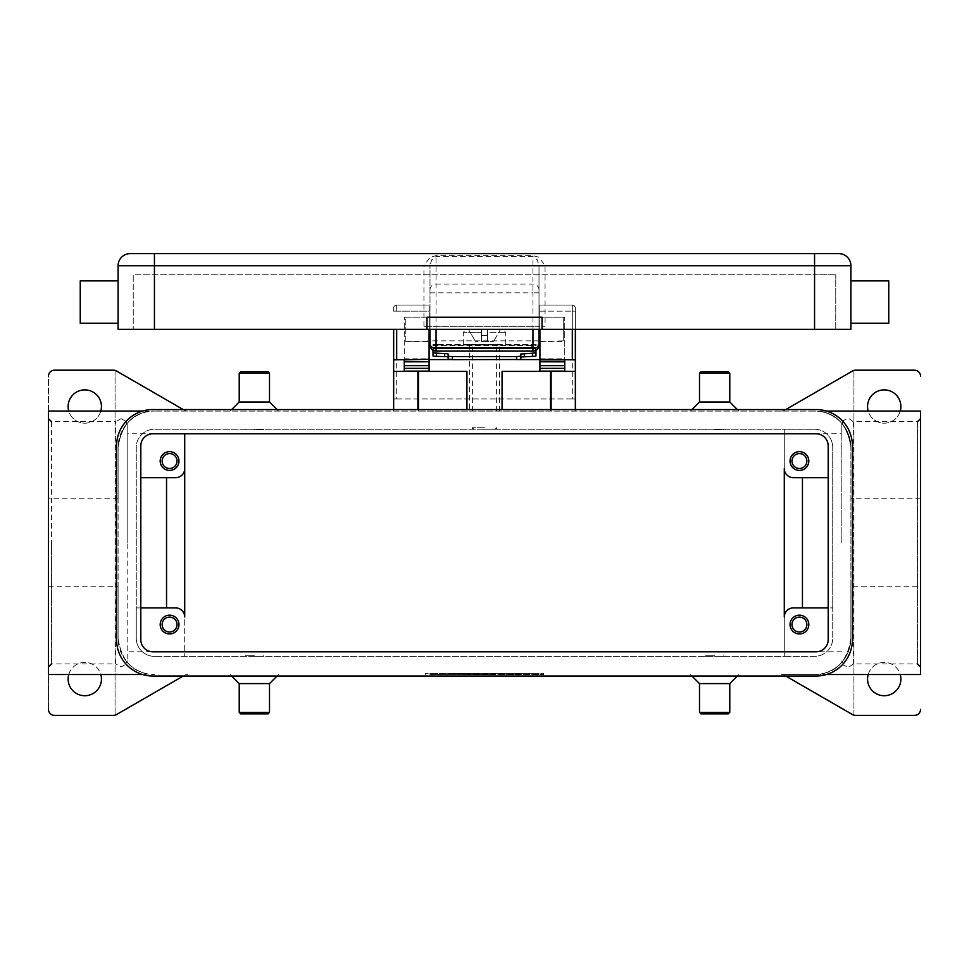 <?xml version="1.0" encoding="UTF-8"?>
<svg xmlns="http://www.w3.org/2000/svg" width="969" height="969" viewBox="0 0 969 969"><rect width="100%" height="100%" fill="white"/><g stroke="black" fill="none" stroke-linecap="round" stroke-linejoin="round"><path stroke-width="0.73" stroke-dasharray="4.84 3.63" d="M840.22 663.91L842.63 661.258L842.63 663.91L842.63 661.258L840.22 663.91L842.63 663.91M841.819 542.797L841.819 424.701L841.819 542.797M842.63 424.325L842.63 421.672L842.63 424.325L840.22 421.672L842.63 424.325M853.12 421.66C849.752 418.838 848.008 417.833 847.875 418.644C843.72 420.158 841.976 421.176 842.63 421.672L840.22 421.672M853.12 421.672L853.12 542.797L853.12 421.672L917.522 421.672L917.522 542.797L917.522 421.672M853.12 663.91L853.12 542.797L853.12 663.91L917.522 663.91L917.522 542.797L917.522 663.91M920.55 411.074L920.55 674.521M820.622 411.074L826.46 411.074M920.55 498.781L850.903 498.781L850.903 447.412L850.903 498.781M820.622 411.571C837.676 414.102 847.766 426.045 850.903 447.412C847.766 426.045 837.676 414.102 820.622 411.571M826.46 674.521L820.622 674.012C837.676 671.481 847.766 659.538 850.903 638.183L850.903 447.412L850.903 638.183L850.903 586.802L920.55 586.802M850.903 586.802L850.903 638.183A36.337 36.337 0 0 1 814.566 674.521L781.499 674.521A6.056 6.056 0 0 1 784.527 675.32A6.056 6.056 0 0 0 781.499 674.521L814.566 674.521A36.337 36.337 0 0 0 850.903 638.183C847.766 659.538 837.676 671.481 820.622 674.012L820.622 674.521M785.75 676.023L852.526 714.589A6.056 6.056 0 0 0 855.554 715.388L914.494 715.388A6.056 6.056 0 0 0 920.55 709.332M868.188 674.521A16.655 16.655 0 0 1 900.237 674.521M900.867 679.051A16.655 16.655 0 0 0 884.212 662.408A16.655 16.655 0 0 0 867.558 679.051A16.655 16.655 0 0 0 884.212 695.718A16.655 16.655 0 0 0 900.867 679.051M429.994 674.521L543.548 674.521L425.452 673.31L543.548 673.31L429.994 673.31L539.006 673.31L473.138 673.31L484.5 673.31L484.5 674.521L429.994 674.521L429.994 673.31M729.778 683.605L699.497 683.605M729.778 712.36L699.497 712.36M728.264 713.887L701.011 713.887M239.222 683.605L269.503 683.605M239.222 712.36L269.503 712.36M240.736 713.887L267.989 713.887M185.927 674.727A6.056 6.056 0 0 1 187.501 674.521A6.056 6.056 0 0 0 184.473 675.32A6.056 6.056 0 0 1 185.927 674.727M183.25 409.56L184.473 410.262A6.056 6.056 0 0 0 187.501 411.074A6.056 6.056 0 0 1 184.473 410.262L116.474 370.994A6.056 6.056 0 0 0 113.446 370.182L54.506 370.182A6.056 6.056 0 0 0 48.45 376.238L48.45 709.332A6.056 6.056 0 0 0 54.506 715.388L113.446 715.388A6.056 6.056 0 0 0 116.474 714.589L183.25 676.023M920.55 376.238A6.056 6.056 0 0 0 914.494 370.182L855.554 370.182A6.056 6.056 0 0 0 852.526 370.994L785.75 409.56M783.073 410.856A6.056 6.056 0 0 0 784.527 410.262A6.056 6.056 0 0 1 781.499 411.074A6.056 6.056 0 0 0 783.073 410.856M814.566 411.074L154.434 411.074L814.566 411.074A36.337 36.337 0 0 1 850.903 447.399A36.337 36.337 0 0 0 814.566 411.074M900.237 411.074A16.655 16.655 0 0 1 868.188 411.074M900.867 406.532A16.655 16.655 0 0 0 884.212 389.877A16.655 16.655 0 0 0 867.558 406.532A16.655 16.655 0 0 0 884.212 423.187A16.655 16.655 0 0 0 900.867 406.532M853.931 715.17L853.931 370.412L853.931 715.17M115.069 370.412L115.069 715.17L115.069 370.412M101.442 679.051A16.655 16.655 0 0 0 84.787 662.408A16.655 16.655 0 0 0 68.133 679.051A16.655 16.655 0 0 0 84.787 695.718A16.655 16.655 0 0 0 101.442 679.051M101.442 406.532A16.655 16.655 0 0 0 84.787 389.877A16.655 16.655 0 0 0 68.133 406.532A16.655 16.655 0 0 0 84.787 423.187A16.655 16.655 0 0 0 101.442 406.532M68.763 674.521A16.655 16.655 0 0 1 100.812 674.521M100.812 411.074A16.655 16.655 0 0 1 68.763 411.074M48.45 709.332L48.45 674.521M48.45 411.074L48.45 376.238M115.88 663.91L115.88 542.797L115.88 663.91L51.478 663.91L51.478 542.797L51.478 663.91M115.88 542.797L115.88 421.672L115.88 542.797M51.478 421.672L51.478 542.785L51.478 421.672L115.88 421.672M127.181 433.785L127.181 660.882L127.181 424.701L127.181 542.785L127.181 433.785L184.716 433.773M128.78 663.91L126.37 661.258L126.37 663.91L126.37 661.258L128.78 663.91L126.37 663.91L121.125 666.938L115.88 663.922M148.378 411.074L148.378 411.571C131.324 414.102 121.234 426.045 118.097 447.412L118.097 498.781L118.097 447.412C121.234 426.045 131.324 414.102 148.378 411.571L142.54 411.074M118.097 498.781L48.45 498.781M142.54 674.521L148.378 674.012C131.324 671.481 121.234 659.538 118.097 638.183L118.097 586.802L118.097 638.183C121.234 659.538 131.324 671.481 148.378 674.012L148.378 674.521M48.45 586.802L118.097 586.802M551.119 409.56L551.119 411.074L417.881 411.074L417.881 409.56M551.119 411.074L417.881 411.074M466.937 409.56L466.937 371.406L393.656 371.406M502.063 409.56L502.063 371.406L575.344 371.406M729.778 401.99L699.497 401.99M729.778 373.21L699.497 373.21M728.264 371.708L701.011 371.708M239.222 401.99L269.503 401.99M239.222 373.21L269.503 373.21M240.736 371.708L267.989 371.708M118.097 447.412L118.097 638.183A36.337 36.337 0 0 0 154.434 674.521A36.337 36.337 0 0 1 118.097 638.183L118.097 447.412A36.337 36.337 0 0 1 154.434 411.074A36.337 36.337 0 0 0 118.097 447.412M184.716 433.785L184.716 656.352L184.716 433.785M126.37 424.325L126.37 421.672L126.37 424.325L128.78 421.672L126.37 424.325M121.125 418.632L126.37 421.672L128.78 421.672M175.631 607.902L136.266 607.902L136.266 447.412A18.169 18.169 0 0 1 154.434 429.243L814.566 429.243A18.169 18.169 0 0 1 832.734 447.412L832.734 638.183A18.169 18.169 0 0 1 814.566 656.352L154.434 656.352L784.284 656.352L784.284 433.785L841.819 433.785M425.452 674.521L425.452 673.31M543.548 674.521L543.548 673.31M484.5 674.521L484.5 673.31L484.5 674.521L539.006 674.521L473.138 674.521L495.862 674.521L484.5 674.521L484.5 673.31L484.5 674.521M500.392 674.521L518.56 674.521L500.392 674.521L500.392 673.31L503.807 673.31L500.392 673.31L500.392 674.521M454.522 674.521L459.064 674.521L454.522 674.521L454.522 673.31L459.064 673.31L454.522 673.31L454.522 674.521M463.606 674.521L486.777 674.521L463.606 674.521L463.606 673.31L486.777 673.31L463.606 673.31L463.606 674.521M477.693 674.521L477.693 673.31L477.693 674.521M473.138 674.521L473.138 673.31L473.138 674.521M495.862 674.521L495.862 673.31L495.862 674.521M491.307 674.521L491.307 673.31L491.307 674.521M468.148 674.521L468.148 673.31L468.148 674.521M539.006 674.521L539.006 673.31M459.064 674.521L459.064 673.31L459.064 674.521M503.807 673.31L518.56 673.31L503.807 673.31L503.807 674.521L503.807 673.31M504.946 674.521L504.946 673.31L504.946 674.521M140.808 607.902L136.266 607.902L136.266 638.183A18.169 18.169 0 0 0 154.434 656.352A18.169 18.169 0 0 1 136.266 638.183L136.266 447.412A18.169 18.169 0 0 1 154.434 429.243L784.284 429.243L784.284 656.352L814.566 656.352A18.169 18.169 0 0 0 832.734 638.183L832.734 607.902L793.369 607.902A9.084 9.084 0 0 0 784.284 616.987M140.808 477.693L175.631 477.693A9.084 9.084 0 0 0 184.716 468.608M828.192 445.897A12.112 12.112 0 0 0 816.08 433.785L152.92 433.785A12.112 12.112 0 0 0 140.808 445.897L140.808 639.685A12.112 12.112 0 0 0 152.92 651.798L816.08 651.798A12.112 12.112 0 0 0 828.192 639.685L828.192 445.897M784.284 433.785L784.284 429.243L814.566 429.243A18.169 18.169 0 0 1 832.734 447.412L832.734 607.902L828.192 607.902M793.369 477.693L828.192 477.693M152.92 409.56L816.08 409.56A36.337 36.337 0 0 1 852.417 445.897L852.417 639.685A36.337 36.337 0 0 1 816.08 676.023L152.92 676.023A36.337 36.337 0 0 1 116.583 639.685L116.583 445.897A36.337 36.337 0 0 1 152.92 409.56M160.188 461.038A9.387 9.387 0 0 0 169.575 470.425A9.387 9.387 0 0 0 178.962 461.038A9.387 9.387 0 0 0 169.575 451.651A9.387 9.387 0 0 0 160.188 461.038M254.362 429.243L245.278 429.243L254.362 429.243M714.637 429.243L705.553 429.243L714.637 429.243M484.5 429.243L496.612 429.243L484.5 429.243M484.5 427.729L472.387 427.729L484.5 427.729M714.637 429.848L723.722 429.848L714.637 429.848M254.362 429.848L263.447 429.848L254.362 429.848M790.038 461.038A9.387 9.387 0 0 0 799.425 470.425A9.387 9.387 0 0 0 808.812 461.038A9.387 9.387 0 0 0 799.425 451.651A9.387 9.387 0 0 0 790.038 461.038M254.362 656.352L263.447 656.352L254.362 656.352M714.637 656.352L723.722 656.352L714.637 656.352M714.637 655.747L705.553 655.747L714.637 655.747M254.362 655.747L245.278 655.747L254.362 655.747M160.188 624.545A9.387 9.387 0 0 0 169.575 633.944A9.387 9.387 0 0 0 178.962 624.545A9.387 9.387 0 0 0 169.575 615.17A9.387 9.387 0 0 0 160.188 624.545M790.038 624.545A9.387 9.387 0 0 0 799.425 633.944A9.387 9.387 0 0 0 808.812 624.545A9.387 9.387 0 0 0 799.425 615.17A9.387 9.387 0 0 0 790.038 624.545M162.126 624.545A7.449 7.449 0 0 0 169.575 632.006A7.449 7.449 0 0 0 177.024 624.545A7.449 7.449 0 0 0 169.575 617.108A7.449 7.449 0 0 0 162.126 624.545M791.976 461.038A7.449 7.449 0 0 0 799.425 468.487A7.449 7.449 0 0 0 806.874 461.038A7.449 7.449 0 0 0 799.425 453.589A7.449 7.449 0 0 0 791.976 461.038M162.126 461.038A7.449 7.449 0 0 0 169.575 468.487A7.449 7.449 0 0 0 177.024 461.038A7.449 7.449 0 0 0 169.575 453.589A7.449 7.449 0 0 0 162.126 461.038M791.976 624.545A7.449 7.449 0 0 0 799.425 632.006A7.449 7.449 0 0 0 806.874 624.545A7.449 7.449 0 0 0 799.425 617.108A7.449 7.449 0 0 0 791.976 624.545M575.344 409.56L575.344 411.074M393.656 411.074L393.656 409.56M396.684 329.315L396.684 398.962L393.656 398.962L575.344 398.962L572.316 398.962L572.316 311.146L575.344 311.146L575.344 398.962M575.344 329.315L575.344 308.118L575.344 311.146L572.316 311.146L572.316 329.315M393.656 398.962L393.656 329.315M393.656 308.118L393.656 311.146L393.656 308.118A3.028 3.028 0 0 1 396.684 305.09A3.028 3.028 0 0 0 393.656 308.118A3.028 3.028 0 0 1 394.54 305.974A3.028 3.028 0 0 0 393.656 308.118M396.684 398.962L572.316 398.962M429.085 361.788L429.085 311.146L429.085 347.483L539.915 347.483L539.915 311.146L539.915 361.788M572.316 305.09L539.915 305.09L539.915 311.146L539.915 305.09L572.316 305.09A3.028 3.028 0 0 1 575.344 308.118A3.028 3.028 0 0 0 574.46 305.974A3.028 3.028 0 0 1 575.344 308.118A3.028 3.028 0 0 0 572.316 305.09L572.316 311.146L572.316 305.09A3.028 3.028 0 0 1 574.46 305.974M429.085 311.146L429.085 305.09L429.085 311.146L393.656 311.146L396.684 311.146L396.684 305.09L429.085 305.09L396.684 305.09L396.684 311.146L429.085 311.146M539.915 347.483L539.915 371.115M539.915 361.837L539.915 329.315M564.745 365.652L564.745 371.393M518.645 359.596L450.355 359.596M429.085 371.115L429.085 347.483M404.255 371.406L404.255 365.652M429.085 329.315L429.085 361.837M404.255 361.837L404.255 317.202L404.255 361.837M564.745 361.788L564.745 317.202L539.915 317.202L564.745 317.202L564.745 361.788M404.255 317.202L429.085 317.202L404.255 317.202M564.745 359.596L539.915 359.596M429.085 359.596L404.255 359.596M538.498 347.483L430.502 347.483M433.022 355.938L433.022 344.455L535.978 344.455L535.978 355.938M437.261 347.483L531.739 347.483L531.739 344.455L437.261 344.455L437.261 347.483L433.022 347.483M535.978 347.483L531.739 347.483M531.739 344.443L535.978 344.443L535.978 350.306M433.022 344.443L437.261 344.443M448.162 359.184L448.162 357.004M520.837 357.004L520.837 359.184M433.022 344.455L433.022 350.306M484.5 344.443L463.303 344.443L484.5 344.443M484.5 335.371L487.528 335.371L487.528 332.343L487.528 335.371L481.472 335.371L487.528 335.371L487.528 341.427L487.528 329.315L500.573 329.315L493.584 341.427L500.573 329.315L487.528 329.315L487.528 341.427L493.584 341.427L487.528 341.427L487.528 335.371L481.472 335.371L481.472 341.427L481.472 332.343L481.472 335.371L484.5 335.371M487.528 332.343L487.528 329.315L487.528 332.343L505.697 332.343L487.528 332.343M487.528 341.427L481.472 341.427L481.472 329.315L481.472 341.427L475.416 341.427L487.528 341.427M481.472 329.315L481.472 332.343L481.472 329.315L466.331 329.315L481.472 329.315M468.427 329.315L475.416 341.427L468.427 329.315M487.528 329.315L502.669 329.315L487.528 329.315M484.5 411.074L469.359 411.074L484.5 411.074M484.5 344.455L496.612 344.455L484.5 344.455M429.994 340.858L429.994 317.202L405.769 317.202L405.769 341.427L429.994 340.858L429.994 317.759L539.006 317.759L539.006 341.427L563.231 340.858L563.231 317.202L539.006 317.202L539.006 340.858L429.994 340.858M429.994 289.888A6.056 5.85 180 0 1 436.05 284.038L436.05 345.061L429.994 345.061L429.994 265.336L429.994 329.315M539.006 329.315L539.006 326.287L423.938 326.287L545.062 326.287L539.006 326.287L539.006 265.336L545.062 265.47L545.062 326.287M429.994 292.82L532.95 292.82L532.95 345.061L436.05 345.061L436.05 351.117L532.95 351.117L532.95 345.061L539.006 345.061L539.006 265.336L537.238 259.789L532.95 256.494L436.05 256.494L431.762 259.789L429.994 265.336L423.938 265.47L430.309 257.148L436.05 255.671L532.95 255.671L538.691 257.148L545.062 265.47M814.566 329.315L814.566 274.808L835.762 274.808L133.237 274.808L133.237 329.315L133.237 274.808L814.566 274.808L814.566 329.315L814.566 265.724L850.903 265.724L850.903 329.315L118.097 329.315L118.097 265.724A12.112 12.112 0 0 1 130.209 253.612L814.566 253.612L814.566 265.724L539.006 265.724M850.903 323.258L850.903 280.865L850.903 323.258L888.755 323.258L888.755 280.865M426.966 329.315L426.966 317.202L542.034 317.202L542.034 329.315M118.097 323.258L118.097 280.865L118.097 323.258L80.245 323.258L80.245 280.865M835.762 329.315L835.762 274.808L835.762 329.315M563.231 340.858L563.231 317.759M405.769 340.858L405.769 317.759M477.257 674.521L477.257 673.31M491.743 674.521L491.743 673.31M485.639 674.521L485.639 673.31M483.361 674.521L483.361 673.31M464.745 674.521L464.745 673.31M517.434 674.521L517.434 673.31L517.434 674.521M515.157 674.521L515.157 673.31L515.157 674.521M516.295 674.521L516.295 673.31L516.295 674.521M418.487 409.56L418.487 411.074M550.513 411.074L550.513 409.56M539.915 311.146L572.316 311.146L539.915 311.146M539.915 358.809L564.745 358.809M404.255 358.809L429.085 358.809M433.022 348.549L535.978 348.549M433.022 345.533L535.978 345.533M481.472 332.343L463.303 332.343L481.472 332.343M539.006 289.888A6.056 5.85 0 0 0 532.95 284.038L436.05 284.038L436.05 255.671M429.994 265.724L154.434 265.724L154.434 253.599M539.006 292.82L532.95 292.82L532.95 255.671M423.938 326.287L423.938 265.47M154.434 329.315L154.434 265.724L118.097 265.724M436.05 329.315L436.05 326.287M532.95 326.287L532.95 329.315M842.63 663.922C841.976 664.407 843.72 665.424 847.875 666.938C848.008 667.75 849.752 666.745 853.12 663.922M841.94 662.081L841.819 660.882M841.94 423.501L841.819 424.701M690.412 674.521L691.927 676.023M231.652 676.023L230.137 674.521M121.125 418.644L115.88 421.66M127.06 662.081L127.181 660.882M737.348 409.56L738.862 411.074M278.587 411.074L277.073 409.56M184.716 651.81L127.181 651.798M127.06 423.501L127.181 424.701M841.819 651.798L784.284 651.798M277.073 676.023L278.587 674.521M231.652 409.56L230.137 411.074M737.348 676.023L738.862 674.521M691.927 409.56L690.412 411.074M486.777 673.31L486.777 674.521M518.56 673.31L518.56 674.521L518.56 673.31M518.572 673.31L518.572 674.521M473.902 429.243L472.387 427.729L472.387 429.243M723.722 429.848L723.722 429.243M263.447 429.848L263.447 429.243M245.278 429.243L245.278 429.848M705.553 429.848L705.553 429.243M705.553 655.747L705.553 656.352M245.278 655.747L245.278 656.352M263.447 655.747L263.447 656.352M723.722 656.352L723.722 655.747M505.697 344.443L505.697 332.343L502.669 329.315M463.303 344.443L463.303 332.343L466.331 329.315M496.612 429.243L496.612 427.729L495.098 429.243M469.359 344.443L469.359 411.074M496.612 411.074L496.612 344.455M472.387 411.074L472.387 344.455M499.641 411.074L499.641 344.443M405.769 317.202L429.994 317.202M539.006 317.202L563.231 317.202M539.915 341.427L563.231 341.427M405.769 341.427L429.085 341.427"/><path stroke-width="1.45" d="M826.46 674.521L920.55 674.521L920.55 411.074L826.46 411.074M920.55 709.332A6.056 6.056 0 0 1 914.494 715.388L855.554 715.388A6.056 6.056 0 0 1 852.526 714.589L785.75 676.023M900.237 674.521A16.655 16.655 0 0 1 884.212 695.718A16.655 16.655 0 0 1 868.188 674.521M691.927 676.023L699.497 683.605L729.778 683.605L737.348 676.023M699.497 683.605L699.497 712.36L729.778 712.36L729.778 683.605M699.497 712.36L701.011 713.887L728.264 713.887L729.778 712.36M277.073 676.023L269.503 683.605L239.222 683.605L231.652 676.023M269.503 683.605L269.503 712.36L239.222 712.36L239.222 683.605M269.503 712.36L267.989 713.887L240.736 713.887L239.222 712.36M183.25 676.023L116.474 714.589A6.056 6.056 0 0 1 113.446 715.388L54.506 715.388A6.056 6.056 0 0 1 48.45 709.332M785.75 409.56L852.526 370.994A6.056 6.056 0 0 1 855.554 370.182L914.494 370.182A6.056 6.056 0 0 1 920.55 376.238M868.188 411.074A16.655 16.655 0 0 1 884.212 389.877A16.655 16.655 0 0 1 900.237 411.074M48.45 376.238A6.056 6.056 0 0 1 54.506 370.182L113.446 370.182A6.056 6.056 0 0 1 116.474 370.994L183.25 409.56M68.763 411.074A16.655 16.655 0 0 1 84.787 389.877A16.655 16.655 0 0 1 100.812 411.074M100.812 674.521A16.655 16.655 0 0 1 84.787 695.718A16.655 16.655 0 0 1 68.763 674.521M142.54 674.521L48.45 674.521L48.45 411.074L142.54 411.074M691.927 409.56L699.497 401.99L729.778 401.99L737.348 409.56M699.497 401.99L699.497 373.21L729.778 373.21L729.778 401.99M699.497 373.21L701.011 371.708L728.264 371.708L729.778 373.21M277.073 409.56L269.503 401.99L239.222 401.99L231.652 409.56M269.503 373.21L239.222 373.21L240.736 371.708L267.989 371.708L269.503 373.21L269.503 401.99M175.631 607.902A9.084 9.084 0 0 1 184.716 616.987L184.716 433.785L184.716 616.987A9.084 9.084 0 0 0 175.631 607.902L140.808 607.902M784.284 542.797L784.284 616.987A9.084 9.084 0 0 1 793.369 607.902L828.192 607.902M784.284 616.987L784.284 468.608A9.084 9.084 0 0 0 793.369 477.693A9.084 9.084 0 0 1 784.284 468.608L784.284 542.785M166.547 477.693L166.547 607.902M802.453 477.693L802.453 607.902M793.369 477.693L828.192 477.693M152.92 433.785L816.08 433.785A12.112 12.112 0 0 1 828.192 445.897L828.192 639.685A12.112 12.112 0 0 1 816.08 651.798L152.92 651.798A12.112 12.112 0 0 1 140.808 639.685L140.808 445.897A12.112 12.112 0 0 1 152.92 433.785M816.08 409.56A36.337 36.337 0 0 1 852.417 445.897L852.417 639.685A36.337 36.337 0 0 1 816.08 676.023L152.92 676.023A36.337 36.337 0 0 1 116.583 639.685L116.583 445.897A36.337 36.337 0 0 1 152.92 409.56L816.08 409.56M184.716 468.608A9.084 9.084 0 0 1 175.631 477.693L140.808 477.693M178.962 461.038A9.387 9.387 0 0 1 169.575 470.425A9.387 9.387 0 0 1 160.188 461.038A9.387 9.387 0 0 1 169.575 451.651A9.387 9.387 0 0 1 178.962 461.038M808.812 461.038A9.387 9.387 0 0 1 799.425 470.425A9.387 9.387 0 0 1 790.038 461.038A9.387 9.387 0 0 1 799.425 451.651A9.387 9.387 0 0 1 808.812 461.038M178.962 624.545A9.387 9.387 0 0 1 169.575 633.944A9.387 9.387 0 0 1 160.188 624.545A9.387 9.387 0 0 1 169.575 615.17A9.387 9.387 0 0 1 178.962 624.545M808.812 624.545A9.387 9.387 0 0 1 799.425 633.944A9.387 9.387 0 0 1 790.038 624.545A9.387 9.387 0 0 1 799.425 615.17A9.387 9.387 0 0 1 808.812 624.545M162.126 624.545A7.449 7.449 0 0 0 169.575 632.006A7.449 7.449 0 0 0 177.024 624.545A7.449 7.449 0 0 0 169.575 617.108A7.449 7.449 0 0 0 162.126 624.545M791.976 461.038A7.449 7.449 0 0 0 799.425 468.487A7.449 7.449 0 0 0 806.874 461.038A7.449 7.449 0 0 0 799.425 453.589A7.449 7.449 0 0 0 791.976 461.038M162.126 461.038A7.449 7.449 0 0 0 169.575 468.487A7.449 7.449 0 0 0 177.024 461.038A7.449 7.449 0 0 0 169.575 453.589A7.449 7.449 0 0 0 162.126 461.038M791.976 624.545A7.449 7.449 0 0 0 799.425 632.006A7.449 7.449 0 0 0 806.874 624.545A7.449 7.449 0 0 0 799.425 617.108A7.449 7.449 0 0 0 791.976 624.545M502.063 409.56L502.063 371.406L575.344 371.406L575.344 409.56M393.656 409.56L393.656 371.406L466.937 371.406L466.937 409.56M575.344 371.406L575.344 329.315M564.745 371.115L539.915 371.115L539.915 359.293L575.344 359.862M417.881 409.56L417.881 371.406M551.119 371.406L551.119 409.56M393.656 329.315L393.656 371.406M393.656 359.862L429.085 359.293L429.085 329.315M539.915 329.315L539.915 359.281M404.255 371.406L404.255 359.862L429.085 359.293M564.745 361.788L539.915 361.788L564.745 361.837L564.745 359.862L564.745 371.406M539.915 359.596L518.645 359.596M450.355 359.596L429.085 359.596M404.255 371.115L429.085 371.115L429.085 361.788L404.255 361.837L404.255 365.652L429.085 365.652M429.085 359.862L429.085 361.788L404.255 361.837M539.915 359.862L564.745 359.862M404.255 361.788L404.255 359.862M564.745 361.837L564.745 365.652L539.915 365.652M430.502 347.483L429.085 347.483M539.915 347.483L538.498 347.483M452.402 359.644L452.402 356.64L448.162 356.18L448.162 359.184L452.402 359.644L519.59 359.511L520.837 359.184L520.837 356.18L516.598 356.64L516.598 359.644M447.169 356.713L448.162 357.004L448.162 354L447.169 353.697L433.022 352.934L433.022 355.938L434.015 356.241L447.169 356.713M534.985 356.241L535.978 355.938L535.978 352.934L520.837 354L520.837 357.004L534.985 356.241M448.162 354L448.162 356.18M433.022 350.306L433.022 352.934M535.978 352.934L535.978 350.306M452.402 356.64L516.598 356.64M520.837 356.18L520.837 354M429.994 329.315L429.994 345.061L431.762 349.337L436.05 351.117L436.05 348.452L431.762 347.459L429.994 345.061A6.056 6.056 0 0 0 436.05 351.117L532.95 351.117L537.238 349.337A6.056 6.056 0 0 0 539.006 345.061L539.006 329.315M539.006 345.061L537.238 347.459L532.95 348.452L532.95 351.117A6.056 6.056 0 0 0 537.238 349.337L538.885 346.236M814.566 329.315L814.566 253.612L838.791 253.612A12.112 12.112 0 0 1 847.354 257.148A12.112 12.112 0 0 0 838.791 253.612L130.209 253.612A12.112 12.112 0 0 0 118.097 265.724L850.903 265.724A12.112 12.112 0 0 0 847.354 257.148A12.112 12.112 0 0 1 850.903 265.724L850.903 329.315L118.097 329.315L118.097 265.724M850.903 323.258L888.755 323.258L888.755 280.865L850.903 280.865M542.034 329.315L542.034 317.202L426.966 317.202L426.966 329.315M118.097 323.258L80.245 323.258L80.245 280.865L118.097 280.865M418.487 371.406L418.487 409.56M550.513 409.56L550.513 371.406M396.684 359.293L396.684 329.315M572.316 329.315L572.316 359.281M539.915 368.353L564.745 368.353M404.255 368.353L429.085 368.353M444.662 353.54L444.662 356.556M436.522 356.398L436.522 353.382M524.338 356.556L524.338 353.54M532.478 353.382L532.478 356.398M838.791 253.612A12.112 12.112 0 0 1 850.903 265.724M154.434 253.612L154.434 329.315M130.209 253.612A12.112 12.112 0 0 0 121.646 257.148M532.95 329.315L532.95 348.452L436.05 348.452L436.05 329.315M917.522 421.672L920.55 418.644M51.478 421.672L48.45 418.644M51.478 663.91L48.45 666.938M917.522 663.91L920.55 666.938M239.222 373.222L239.222 401.99M432.84 350.197L430.999 348.392M429.994 345.061L430.115 346.236M536.16 350.197L538.001 348.392M539.006 341.427L539.915 341.427M429.085 341.427L429.994 341.427"/></g></svg>
